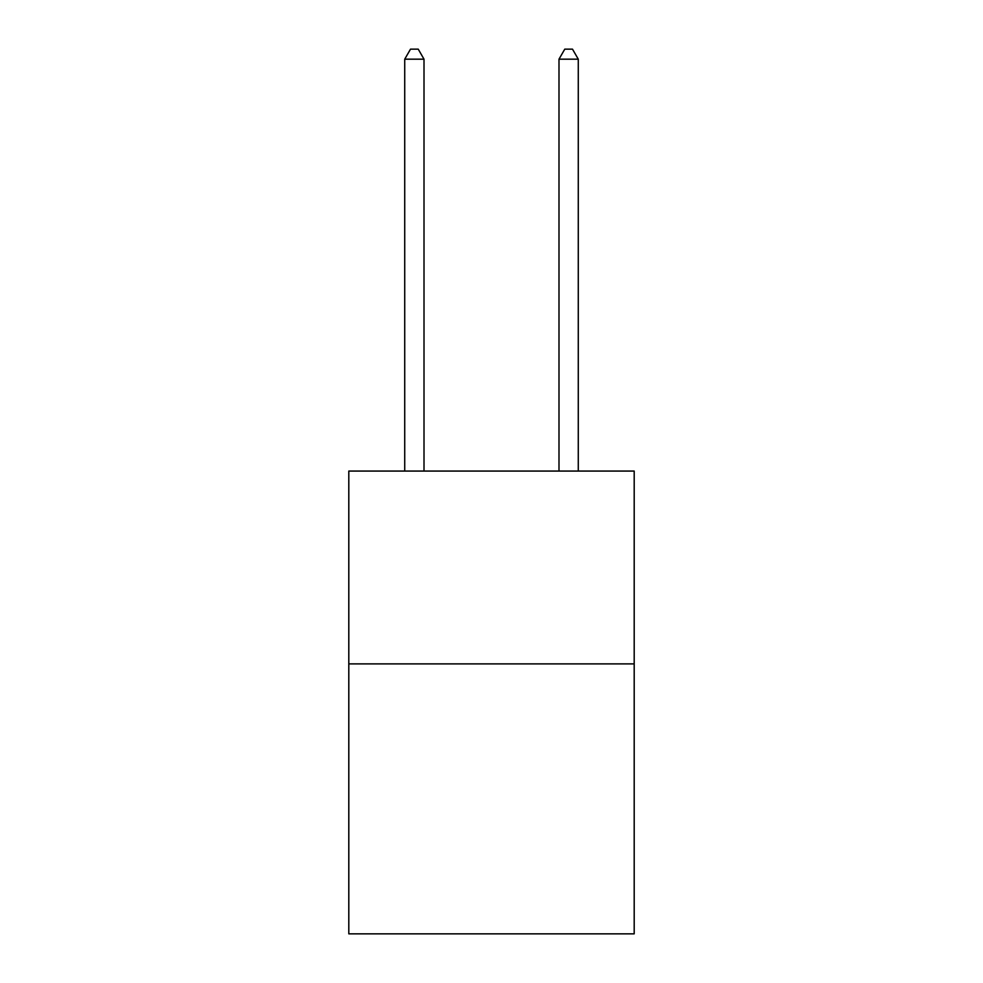 <?xml version="1.0" encoding="UTF-8"?>
<svg xmlns="http://www.w3.org/2000/svg" width="983" height="983" viewBox="0 0 983 983"><rect width="100%" height="100%" fill="white"/><g stroke="black" fill="none" stroke-linecap="round" stroke-linejoin="round"><path stroke-width="1.47" d="M634.195 663.894L634.195 933.85L348.805 933.85L348.805 471.066L634.195 471.066L634.195 663.894L348.805 663.894M424.005 471.066L424.005 59.177L404.726 59.177L404.726 471.066M404.726 59.177L410.513 49.15L418.23 49.15L424.005 59.177M578.274 471.066L578.274 59.177L558.995 59.177L558.995 471.066M558.995 59.177L564.77 49.15L572.487 49.15L578.274 59.177"/></g></svg>
